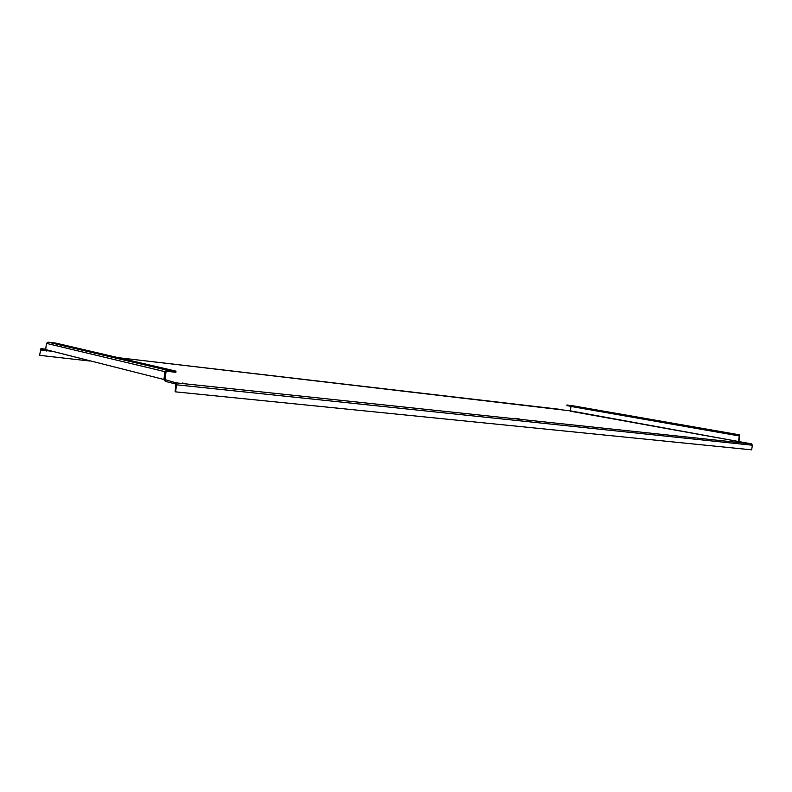 <?xml version="1.0" encoding="UTF-8"?>
<svg xmlns="http://www.w3.org/2000/svg" width="792" height="792" viewBox="0 0 792 792"><rect width="100%" height="100%" fill="white"/><g stroke="black" fill="none" stroke-linecap="round" stroke-linejoin="round"><path stroke-width="1.19" d="M346.866 384.754L344.015 384.179L346.866 384.754M744.341 442.966L739.639 442.104L744.341 442.966M182.328 383.288L186.14 383.694L182.328 383.288M559.756 409.613L556.509 409.018L559.756 409.613M519.958 419.136L515.592 418.265L519.958 419.136M46.857 351.113L45.649 349.589L163.914 379.467L164.964 371.666L46.461 343.372L45.659 349.569L163.914 379.477L165.32 381.378L175.874 384.031L175.091 391.733L175.596 391.862L751.658 449.846L752.38 445.223L751.588 443.886L570.369 410.85L571.022 406.454L739.302 435.966L738.5 441.114M40.907 348.619L45.708 349.183L40.907 348.619L39.6 355.291L40.798 349.529L46.352 350.945M570.369 410.85L118.285 357.677M40.927 348.628L45.649 349.826M46.461 343.372L48.025 342.164L55.836 343.104L176.012 371.151L175.854 372.299L166.676 371.27L166.053 371.785L165.003 379.596L176.032 382.853L751.588 443.886M165.746 380.249L165.587 381.397M739.302 435.966L735.075 435.105L735.194 434.333L739.283 434.798L739.778 436.016L738.857 441.589M176.012 371.151L166.835 370.112L164.964 371.666M735.194 434.333L566.963 404.959L739.263 434.798M566.963 404.959L566.864 405.613L735.075 435.105M560.281 409.385L118.275 357.677M89.664 361.013L39.897 355.37M175.596 391.862L176.547 384.813L176.032 382.853M570.082 411.147L738.203 441.461M48.025 342.164L166.835 370.112M739.253 434.798L570.933 405.445M182.873 382.873L182.804 383.387M40.6 349.945L43.956 350.341M47.144 350.707L50.589 351.113M176.547 384.813L752.38 445.223"/></g></svg>
